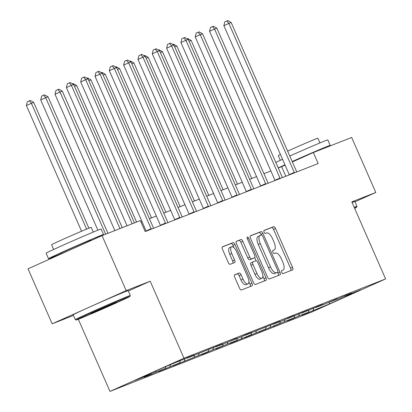 <?xml version="1.0" encoding="UTF-8"?>
<svg xmlns="http://www.w3.org/2000/svg" width="412" height="412" viewBox="0 0 412 412"><rect width="100%" height="100%" fill="white"/><g stroke="black" fill="none" stroke-linecap="round" stroke-linejoin="round"><path stroke-width="0.62" d="M281.741 272.368A1.653 0.675 65.8 0 0 283.034 273.63L292.608 269.865A2.359 0.968 65.8 0 0 292.623 269.86A2.359 0.968 65.8 0 0 292.556 267.352L275.494 228.475A2.359 0.968 65.8 0 0 273.645 226.672L264.071 230.432A1.653 0.675 65.8 0 0 264.061 230.437A1.653 0.675 65.8 0 0 264.107 232.193A1.653 0.675 65.8 0 0 265.4 233.46L266.641 232.971A7.55 3.095 65.8 0 1 272.553 238.749L273.975 241.988A7.55 3.095 65.8 0 1 274.186 250.012A7.55 3.095 65.8 0 1 274.129 250.032L272.888 250.522A1.653 0.675 65.8 0 0 272.878 250.527A1.653 0.675 65.8 0 0 272.924 252.283A1.653 0.675 65.8 0 0 274.217 253.545L275.458 253.056A7.55 3.095 65.8 0 1 281.37 258.834L282.797 262.073A7.55 3.095 65.8 0 1 283.003 270.097A7.55 3.095 65.8 0 1 282.946 270.123L281.705 270.607A1.653 0.675 65.8 0 0 281.695 270.612A1.653 0.675 65.8 0 0 281.741 272.368M234.711 274.778A2.359 0.968 65.8 0 0 234.696 274.789A2.359 0.968 65.8 0 0 234.758 277.297L239.547 288.199A2.359 0.968 65.8 0 0 241.396 290.007L252.026 285.825A2.359 0.968 65.8 0 0 252.041 285.82A2.359 0.968 65.8 0 0 251.979 283.312L234.912 244.434A2.359 0.968 65.8 0 0 233.063 242.632L222.434 246.809A2.359 0.968 65.8 0 0 222.418 246.819A2.359 0.968 65.8 0 0 222.48 249.322L228.263 262.501A2.359 0.968 65.8 0 0 230.112 264.303L234.665 262.516A2.359 0.968 65.8 0 0 234.68 262.511A2.359 0.968 65.8 0 0 234.613 260.003L231.745 253.468A6.309 2.585 65.8 0 1 231.575 246.762A6.309 2.585 65.8 0 1 236.565 251.572L247.803 277.168A6.309 2.585 65.8 0 1 247.972 283.873A6.309 2.585 65.8 0 1 242.982 279.063L241.108 274.799A2.359 0.968 65.8 0 0 239.259 272.991L234.68 274.794M128.323 291.006L150.184 281.2L126.19 290.635L102.042 235.628L28.026 268.815L52.175 323.822L73.439 315.463M150.184 281.2L183.994 358.213L385.611 278.919L311.601 312.105L109.978 391.4L183.994 358.213M354.974 201.808L375.806 192.466L351.807 201.906L385.611 278.919M375.806 192.466L351.657 137.459L313.341 152.528L292.366 161.931M102.042 235.628L140.353 220.559L145.184 231.559L318.172 163.528L313.341 152.528M267.563 277.183A2.359 0.968 65.8 0 0 269.412 278.991L280.042 274.809A2.359 0.968 65.8 0 0 280.057 274.804A2.359 0.968 65.8 0 0 279.99 272.296L262.928 233.419A2.359 0.968 65.8 0 0 261.079 231.611L250.45 235.793A2.359 0.968 65.8 0 0 250.429 235.798A2.359 0.968 65.8 0 0 250.496 238.306L267.563 277.183M266.034 280.32L255.404 284.496A2.359 0.968 65.8 0 1 253.555 282.694L236.488 243.816A2.359 0.968 65.8 0 1 236.426 241.308A2.359 0.968 65.8 0 0 236.426 241.308L240.989 239.511A2.359 0.968 65.8 0 1 242.838 241.319L249.76 257.083A2.359 0.968 65.8 0 0 251.608 258.89L254.626 257.706A2.359 0.968 65.8 0 0 254.642 257.696A2.359 0.968 65.8 0 0 254.58 255.188L247.375 238.775A1.653 0.675 65.8 0 1 247.329 237.018A1.653 0.675 65.8 0 1 248.637 238.28L265.987 277.801A2.359 0.968 65.8 0 1 266.049 280.309A2.359 0.968 65.8 0 1 266.034 280.32M126.19 290.635L52.175 323.822M166.324 366.33L189.268 356.936L193.856 355.134L187.156 358.136L222.49 343.871L215.785 346.878L225.513 343.052L236.802 338.242L230.102 341.249L239.83 337.423L246.53 334.415L251.119 332.613L244.419 335.615L279.753 321.35L273.053 324.357L282.781 320.531L289.482 317.523L294.07 315.721L287.37 318.728L303.798 311.894L308.387 310.092L301.682 313.094L318.11 306.265L322.699 304.463L315.999 307.465L325.727 303.639L337.016 298.829L330.316 301.836L340.044 298.01L346.744 295.002L351.333 293.2L344.633 296.202L360.876 289.816L329.27 303.989L306.327 313.383L301.738 315.185L308.439 312.183L298.71 316.004L292.01 319.012L287.422 320.814L294.122 317.812L284.393 321.638L273.104 326.448L279.805 323.441L258.788 332.077L265.488 329.07L249.059 335.904L244.47 337.706L251.176 334.704L234.747 341.533L230.159 343.335L236.859 340.333L227.13 344.159L215.842 348.969L222.542 345.962L212.813 349.788L206.113 352.796L201.525 354.598L208.225 351.596L172.891 365.861L179.591 362.854L158.574 371.49L165.279 368.483L155.551 372.309L148.85 375.317L144.262 377.119L150.962 374.117L134.719 380.503L166.324 366.33M155.999 370.96L155.551 372.309M165.938 366.505L165.279 368.483M186.868 358.013L187.156 358.136M170.537 364.677L169.868 366.68M180.26 360.85L179.591 362.854M201.185 352.384L201.473 352.507M184.9 358.898L184.179 361.051M194.577 355.221L193.908 357.225M215.502 346.755L215.785 346.878M199.217 353.264L198.496 355.417M208.894 349.587L208.225 351.596M229.819 341.121L230.102 341.249M213.534 347.635L212.813 349.788M223.211 343.958L222.542 345.962M244.136 335.492L244.419 335.615M227.851 342.006L227.13 344.159M237.528 338.329L236.859 340.333M258.453 329.863L258.736 329.986M242.163 336.377L241.447 338.53M251.845 332.695L251.176 334.704M272.765 324.229L273.053 324.357M256.48 330.743L255.764 332.896M266.157 327.066L265.488 329.07M287.082 318.6L287.37 318.728M270.797 325.114L270.076 327.267M280.474 321.437L279.805 323.441M301.399 312.971L301.682 313.094M285.114 319.485L284.393 321.638M294.791 315.808L294.122 317.812M315.716 307.342L315.999 307.465M299.431 313.851L298.71 316.004M309.108 310.174L308.439 312.183M330.033 301.708L330.316 301.836M313.748 308.222L313.027 310.375M329.27 303.989L329.353 302.011M78.326 319.295L109.978 391.4M285.114 165.181L278.27 168.065M270.875 170.975L263.953 173.694M256.558 176.604L249.636 179.328M242.241 182.238L235.324 184.957M227.924 187.867L221.007 190.586M213.607 193.496L206.69 196.215M199.29 199.125L192.373 201.849M184.978 204.759L178.056 207.478M170.661 210.388L163.739 213.107M156.344 216.017L149.427 218.741M142.027 221.651L141.007 222.047M285.81 176.254L281.638 166.742M344.35 296.079L344.633 296.202M151.312 373.061L150.962 374.117M290.826 270.566A2.359 0.968 65.8 0 0 290.558 268.248L273.491 229.371A2.359 0.968 65.8 0 0 271.642 227.568L263.896 230.612M261.265 235.082L260.925 234.315A2.359 0.968 65.8 0 0 259.076 232.507L250.228 235.988M278.26 275.51A2.359 0.968 65.8 0 0 277.992 273.192L277.575 272.239M277.724 272.172A1.653 0.675 65.8 0 0 277.734 272.172A1.653 0.675 65.8 0 0 277.688 270.416L262.707 236.287A1.653 0.675 65.8 0 0 261.414 235.025L260.106 235.54A7.55 3.095 65.8 0 0 260.054 235.561A7.55 3.095 65.8 0 0 260.26 243.585L270.499 266.909A7.55 3.095 65.8 0 0 276.416 272.687L275.721 273.074A1.653 0.675 65.8 0 0 275.731 273.068A1.653 0.675 65.8 0 0 275.746 273.063M259.998 235.587L258.108 236.437A7.55 3.095 65.8 0 0 258.051 236.457A7.55 3.095 65.8 0 0 258.257 244.481L260.26 243.585M277.734 272.172L274.413 273.583A7.55 3.095 65.8 0 1 268.5 267.805L258.257 244.481M236.22 241.499L240.989 239.511M252.659 258.587A2.359 0.968 65.8 0 1 252.644 258.592A2.359 0.968 65.8 0 1 252.628 258.602L249.61 259.787A2.359 0.968 65.8 0 1 247.761 257.984L240.84 242.215A2.359 0.968 65.8 0 0 238.991 240.407M254.74 257.639L256.084 260.698M262.851 276.112L263.984 278.703L265.987 277.801M256.944 273.444A6.309 2.585 65.8 0 0 261.934 278.255A6.309 2.585 65.8 0 0 261.759 271.549L257.804 262.532A2.359 0.968 65.8 0 0 255.955 260.729L252.937 261.914A2.359 0.968 65.8 0 0 252.922 261.924A2.359 0.968 65.8 0 0 252.983 264.427L256.944 273.444L254.94 274.341A6.309 2.585 65.8 0 0 259.931 279.151L261.934 278.255M252.901 261.929L250.934 262.81A2.359 0.968 65.8 0 0 250.918 262.82A2.359 0.968 65.8 0 0 250.985 265.323L252.983 264.427M254.94 274.341L250.985 265.323M264.252 281.015A2.359 0.968 65.8 0 0 263.984 278.703M247.972 283.873L245.974 284.769A6.309 2.585 65.8 0 1 240.984 279.959L239.109 275.695A2.359 0.968 65.8 0 0 237.261 273.887L234.49 274.979M231.575 246.762L229.577 247.658A6.309 2.585 65.8 0 0 229.747 254.364L231.745 253.468M232.883 263.216A2.359 0.968 65.8 0 0 232.615 260.899L229.747 254.364M233.918 247.622L232.914 245.331A2.359 0.968 65.8 0 0 231.065 243.528L222.212 247.009M250.249 286.525A2.359 0.968 65.8 0 0 249.976 284.208L248.889 281.731M251.753 178.494L191.158 40.453L189.046 41.288M187.094 38.785L187.718 38.537L191.158 40.453M294.446 172.86A2.405 0.984 65.8 0 0 294.266 172.386L228.871 23.417L231.168 22.516L296.558 171.485A2.405 0.984 65.8 0 0 296.784 171.938M289.358 174.858A2.405 0.984 65.8 0 0 289.265 174.631L223.87 25.662L228.871 23.417L226.806 20.961L227.723 20.6L231.168 22.516M223.87 25.662L224.803 21.857L226.806 20.961M354.639 208.359A29.324 0.515 156.3 0 0 356.591 207.298A29.324 0.515 156.3 0 0 354.48 207.998M354.176 207.308A30.045 0.525 -23.7 0 1 354.454 207.2A30.045 0.525 -23.7 0 1 356.962 206.335A30.045 0.525 -23.7 0 1 356.962 206.345L356.591 207.298M289.78 156.04A30.045 0.525 -23.7 0 1 325.284 140.75A30.045 0.525 -23.7 0 1 327.787 139.884L330.203 145.385A30.045 0.525 -23.7 0 1 325.918 147.578M292.196 161.54A30.045 0.525 -23.7 0 1 327.7 146.25A30.045 0.525 -23.7 0 1 330.203 145.385M287.622 151.127A21.63 0.381 -23.7 0 1 316.061 138.829A21.63 0.381 -23.7 0 1 317.863 138.205L319.939 142.933M352.054 202.467A30.045 0.525 -23.7 0 1 352.332 202.359A30.045 0.525 -23.7 0 1 354.835 201.494L356.962 206.335M316.045 151.462A16.341 0.288 -23.7 0 1 316.298 151.364A16.341 0.288 -23.7 0 1 316.529 151.271M292.304 161.798A16.341 0.288 -23.7 0 1 311.74 153.243M280.325 160.32L278.255 155.592A21.63 0.381 -23.7 0 1 280.407 154.459M278.218 167.942A30.045 0.525 -23.7 0 1 284.955 164.81M275.803 162.441A30.045 0.525 -23.7 0 1 282.539 159.305M78.666 319.161A29.324 0.515 156.3 0 0 108.67 306.312A29.324 0.515 156.3 0 0 129.919 296.444A29.324 0.515 156.3 0 0 127.473 297.279A29.324 0.515 156.3 0 0 97.011 310.334A29.324 0.515 156.3 0 0 76.225 320.011A29.324 0.515 156.3 0 0 78.666 319.161M130.29 295.486L128.163 290.645A30.045 0.525 -23.7 0 0 125.66 291.505A30.045 0.525 -23.7 0 0 94.678 304.782A30.045 0.525 -23.7 0 0 73.145 314.794L75.267 319.635A30.045 0.525 -23.7 0 1 75.267 319.635A30.045 0.525 -23.7 0 1 96.805 309.623A30.045 0.525 -23.7 0 1 127.782 296.346A30.045 0.525 -23.7 0 1 130.29 295.486A30.045 0.525 -23.7 0 1 130.29 295.497L129.919 296.444M90.867 313.692L100.27 309.175L116.488 302.326L90.867 313.692M61.234 253.581A30.045 0.525 -23.7 0 1 51.021 257.819A30.045 0.525 -23.7 0 1 48.513 258.685L46.098 253.184A30.045 0.525 -23.7 0 1 67.635 243.168A30.045 0.525 -23.7 0 1 98.612 229.896A30.045 0.525 -23.7 0 1 101.115 229.031L103.53 234.531A30.045 0.525 -23.7 0 1 91.165 240.443M48.513 258.685A30.045 0.525 -23.7 0 1 70.05 248.668A30.045 0.525 -23.7 0 1 101.028 235.396A30.045 0.525 -23.7 0 1 103.53 234.531M53.653 249.466L51.582 244.743A21.63 0.381 -23.7 0 1 67.084 237.528A21.63 0.381 -23.7 0 1 89.389 227.975A21.63 0.381 -23.7 0 1 91.191 227.352L93.266 232.08M61.362 253.869L61.058 253.179A16.341 0.288 -23.7 0 1 72.775 247.73A16.341 0.288 -23.7 0 1 89.625 240.51A16.341 0.288 -23.7 0 1 90.99 240.042L91.186 240.495M237.441 184.123L176.846 46.087L174.729 46.916M172.777 44.414L173.4 44.172L176.846 46.087M223.124 189.757L162.529 51.716L160.412 52.551M158.46 50.043L159.083 49.8L162.529 51.716M280.129 178.489A2.405 0.984 65.8 0 0 279.949 178.015L214.554 29.051L216.851 28.15L282.241 177.114A2.405 0.984 65.8 0 0 282.467 177.572M275.041 180.487A2.405 0.984 65.8 0 0 274.948 180.26L209.553 31.291L214.554 29.051L212.489 26.589L213.406 26.229L216.851 28.15M209.553 31.291L210.491 27.491L212.489 26.589M265.817 184.118A2.405 0.984 65.8 0 0 265.632 183.649L200.242 34.68L202.534 33.779L267.929 182.743A2.405 0.984 65.8 0 0 268.15 183.201M260.729 186.121A2.405 0.984 65.8 0 0 260.631 185.889L195.242 36.92L200.242 34.68L198.172 32.224L199.089 31.863L202.534 33.779M195.242 36.92L196.174 33.12L198.172 32.224M208.807 195.386L148.212 57.345L146.095 58.18M144.148 55.672L144.767 55.429L148.212 57.345M251.5 189.747A2.405 0.984 65.8 0 0 251.315 189.278L185.925 40.309L188.217 39.408L253.612 188.377A2.405 0.984 65.8 0 0 253.833 188.83M246.412 191.75A2.405 0.984 65.8 0 0 246.314 191.518L180.925 42.554L185.925 40.309L183.855 37.852L184.777 37.492L188.217 39.408M180.925 42.554L181.857 38.749L183.855 37.852M194.49 201.015L133.895 62.979L131.778 63.809M129.832 61.306L130.45 61.058L133.895 62.979M237.183 195.381A2.405 0.984 65.8 0 0 236.998 194.907L171.608 45.943L173.9 45.037L239.295 194.006A2.405 0.984 65.8 0 0 239.516 194.459M232.095 197.379A2.405 0.984 65.8 0 0 231.997 197.152L166.608 48.183L171.608 45.943L169.538 43.481L170.46 43.121L173.9 45.037M166.608 48.183L167.54 44.378L169.538 43.481M180.173 206.644L119.578 68.608L117.461 69.443M115.515 66.935L116.138 66.692L119.578 68.608M222.866 201.01A2.405 0.984 65.8 0 0 222.686 200.541L157.291 51.572L159.588 50.671L224.978 199.635A2.405 0.984 65.8 0 0 225.204 200.093M217.778 203.013A2.405 0.984 65.8 0 0 217.685 202.781L152.291 53.812L157.291 51.572L155.226 49.11L156.143 48.75L159.588 50.671M152.291 53.812L153.223 50.012L155.226 49.11M165.856 212.278L105.261 74.237L103.149 75.072M101.198 72.564L101.821 72.321L105.261 74.237M208.549 206.639A2.405 0.984 65.8 0 0 208.369 206.17L142.974 57.201L145.271 56.3L210.661 205.269A2.405 0.984 65.8 0 0 210.887 205.722M203.461 208.642A2.405 0.984 65.8 0 0 203.368 208.41L137.974 59.446L142.974 57.201L140.909 54.745L141.826 54.384L145.271 56.3M137.974 59.446L138.906 55.641L140.909 54.745M151.544 217.907L90.949 79.866L88.832 80.7M86.88 78.198L87.504 77.95L90.949 79.866M194.232 212.273A2.405 0.984 65.8 0 0 194.052 211.799L128.657 62.83L130.954 61.929L196.344 210.898A2.405 0.984 65.8 0 0 196.57 211.351M189.144 214.271A2.405 0.984 65.8 0 0 189.051 214.039L123.657 65.075L128.657 62.83L126.592 60.373L127.509 60.013L130.954 61.929M123.657 65.075L124.594 61.27L126.592 60.373M136.573 222.047L76.632 85.5L74.515 86.329M72.564 83.827L73.187 83.579L76.632 85.5M179.92 217.902A2.405 0.984 65.8 0 0 179.735 217.428L114.345 68.464L116.637 67.558L182.032 216.527A2.405 0.984 65.8 0 0 182.253 216.98M174.832 219.9A2.405 0.984 65.8 0 0 174.734 219.673L109.345 70.704L114.345 68.464L112.275 66.002L113.192 65.642L116.637 67.558M109.345 70.704L110.277 66.898L112.275 66.002M122.256 227.676L62.315 91.129L60.018 92.031L55.017 94.276L114.855 230.586M55.017 94.276L55.955 90.47L57.953 89.574L60.018 92.031L119.959 228.578M57.953 89.574L58.87 89.213L62.315 91.129M107.939 233.305L47.998 96.758L40.706 99.905L97.891 230.184M40.706 99.905L41.638 96.099L43.636 95.203L45.706 97.659L105.647 234.212M43.636 95.203L44.553 94.842L47.998 96.758M88.894 228.171L33.681 102.392L31.389 103.294L26.389 105.534L81.561 231.225M26.389 105.534L27.321 101.733L29.319 100.832L31.389 103.294L86.613 229.103M29.319 100.832L30.241 100.471L33.681 102.392M165.603 223.531A2.405 0.984 65.8 0 0 165.418 223.062L100.028 74.093L102.32 73.192L167.715 222.156A2.405 0.984 65.8 0 0 167.936 222.614M160.515 225.534A2.405 0.984 65.8 0 0 160.417 225.302L95.028 76.333L100.028 74.093L97.958 71.636L98.88 71.271L102.32 73.192M95.028 76.333L95.96 72.533L97.958 71.636M151.286 229.16A2.405 0.984 65.8 0 0 151.101 228.691L85.711 79.722L88.003 78.821L153.398 227.79A2.405 0.984 65.8 0 0 153.619 228.243M146.198 231.163A2.405 0.984 65.8 0 0 146.1 230.931L80.711 81.967L85.711 79.722L83.641 77.265L84.563 76.905L88.003 78.821M80.711 81.967L81.643 78.162L83.641 77.265M132.159 223.783L71.394 85.356L73.691 84.45L134.456 222.882M127.056 225.791L66.394 87.596L71.394 85.356L69.329 82.894L70.246 82.534L73.691 84.45M66.394 87.596L67.326 83.79L69.329 82.894M271.642 227.568L273.645 226.672M273.491 229.371L275.494 228.475M290.558 268.248L292.556 267.352M259.076 232.507L261.079 231.611M260.925 234.315L262.928 233.419M277.992 273.192L279.99 272.296M268.5 267.805L270.499 266.909M274.413 273.583L276.416 272.687M240.84 242.215L242.838 241.319M247.761 257.984L249.76 257.083M249.61 259.787L251.608 258.89M252.628 258.602L254.626 257.706M247.401 238.831L248.637 238.28M237.261 273.887L239.259 272.991M239.109 275.695L241.108 274.799M240.984 279.959L242.982 279.063M232.615 260.899L234.613 260.003M231.065 243.528L233.063 242.632M232.914 245.331L234.912 244.434M249.976 284.208L251.979 283.312M294.266 172.386L289.265 174.631M279.949 178.015L274.948 180.26M265.632 183.649L260.631 185.889M251.315 189.278L246.314 191.518M236.998 194.907L231.997 197.152M222.686 200.541L217.685 202.781M208.369 206.17L203.368 208.41M194.052 211.799L189.051 214.039M179.735 217.428L174.734 219.673M165.418 223.062L160.417 225.302M151.101 228.691L146.1 230.931M258.051 236.457L260.054 235.561M252.644 258.592L254.642 257.696M250.918 262.82L252.922 261.924M76.225 320.011L75.278 319.64"/></g></svg>
